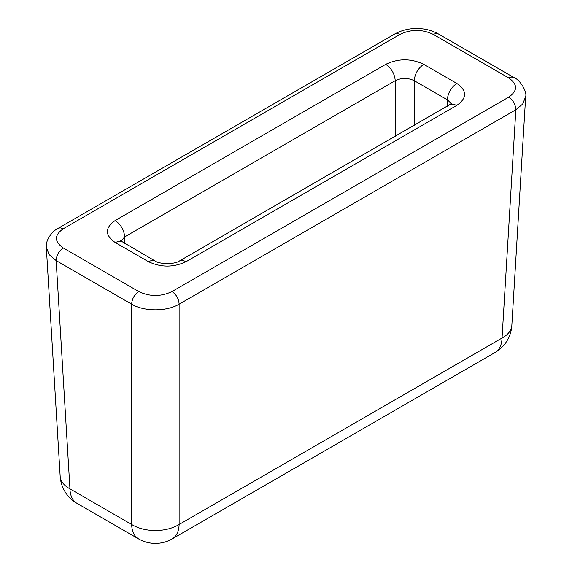 <?xml version="1.0" encoding="UTF-8"?>
<svg xmlns="http://www.w3.org/2000/svg" width="572" height="572" viewBox="0 0 572 572"><rect width="100%" height="100%" fill="white"/><g stroke="black" fill="none" stroke-linecap="round" stroke-linejoin="round"><path stroke-width="0.86" d="M438.159 33.841L436.264 33.391L433.226 34.363C422.157 29.122 411.082 29.122 400 34.363L63.263 228.771C54.19 235.163 54.19 241.556 63.263 247.955L138.774 291.548C149.843 296.789 160.918 296.789 172 291.548L508.737 97.14C513.155 100.236 515.529 104.447 515.851 109.76L502.044 338.038A33.584 19.391 60 0 1 495.109 352.459A33.584 33.584 0 0 0 511.84 325.404A33.584 19.369 -176.5 0 1 502.044 338.038L179.122 524.474A33.584 19.391 60 0 1 172.179 538.903L495.109 352.459M438.266 33.862L513.77 77.456L511.776 76.984L508.737 77.956C517.81 84.356 517.81 90.748 508.737 97.14M513.863 77.513C520.127 79.708 527.191 91.856 525.682 96.511L522.701 104.032L515.851 109.76L179.122 304.175C166.738 311.69 144.037 311.683 131.653 304.175C131.982 298.856 134.356 294.651 138.774 291.548M63.263 247.955C58.844 251.058 56.471 255.262 56.149 260.582L69.956 488.853A33.584 19.391 120 0 0 76.891 503.281A33.584 33.584 0 0 1 60.16 476.219A33.584 19.369 -3.5 0 0 69.956 488.853L131.653 524.474A33.584 20.721 0 0 0 179.122 524.474L179.122 304.175C178.793 298.856 176.419 294.651 172 291.548M456.821 105.37C467.195 98.055 467.195 90.741 456.821 83.433L423.738 64.336C411.068 58.337 398.405 58.337 385.743 64.336L115.179 220.542C104.805 227.856 104.805 235.171 115.179 242.478L148.262 261.576C160.932 267.574 173.595 267.574 186.257 261.576L456.821 105.37L452.688 104.075L450.121 104.74M76.891 503.281L138.596 538.903A33.584 19.391 120 0 1 131.653 524.474L131.653 304.175L56.149 260.582L49.142 254.619L46.325 247.333C45.36 240.619 51.866 231.245 58.137 228.328M58.244 228.299L60.224 227.806L63.263 228.771M395.073 33.841L396.961 33.391L400 34.363M508.737 77.956L433.226 34.363M395.238 136.379L395.238 80.688L124.682 236.901C124.052 229.944 120.885 224.496 115.179 220.542M414.235 125.411L414.235 80.688C407.9 77.706 401.565 77.706 395.238 80.688C394.616 73.738 391.448 68.282 385.743 64.336M124.775 243.479L124.682 236.901L120.957 241.198M451.079 104.068L450.557 102.803L447.318 99.793L414.235 80.688C414.864 73.738 418.032 68.282 423.738 64.336M447.225 106.371L447.318 99.793C447.947 92.836 451.115 87.387 456.821 83.433M179.558 260.946L182.125 260.281L186.257 261.576M154.962 260.946L152.395 260.281L148.262 261.576M121.879 241.842L119.312 241.184L115.179 242.478M525.668 96.732L511.84 325.404M138.596 538.903A33.584 33.584 0 0 0 172.179 538.903M60.16 476.219L46.332 247.554M394.959 33.862L58.23 228.271M438.173 33.812C432.196 30.566 425.854 28.829 419.147 28.6C410.61 28.085 402.574 29.823 395.059 33.812M451.73 103.475L179.544 260.911C174.803 264.564 159.23 264.307 154.976 260.911L120.27 240.576"/></g></svg>
